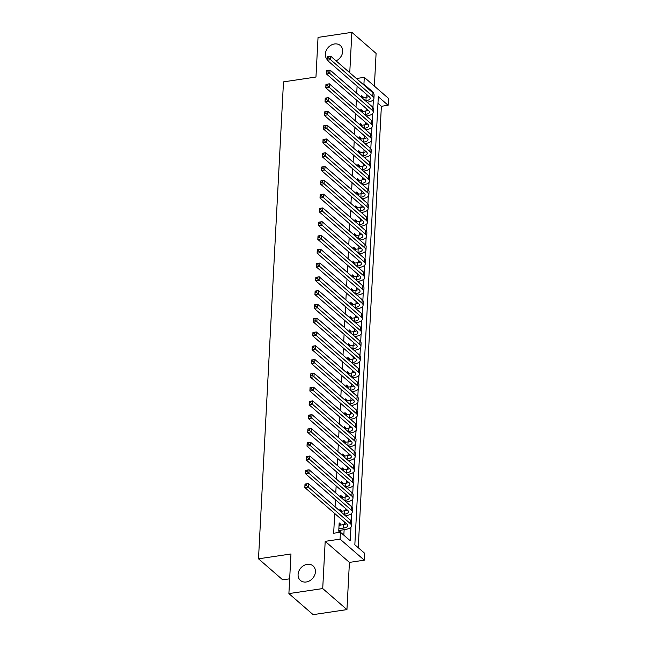 <?xml version="1.0" encoding="UTF-8"?>
<svg xmlns="http://www.w3.org/2000/svg" width="647" height="647" viewBox="0 0 647 647"><rect width="100%" height="100%" fill="white"/><g stroke="black" fill="none" stroke-linecap="round" stroke-linejoin="round"><path stroke-width="0.97" d="M307.204 564.338A9.632 7.869 131 0 1 313.059 565.89A9.632 7.869 131 0 1 314.612 575.24A9.632 7.869 131 0 1 306.282 581.976A9.632 7.869 131 0 1 300.426 580.432A9.632 7.869 131 0 1 298.882 571.075A9.632 7.869 131 0 1 307.204 564.338M327.253 59.637A9.632 7.869 131 0 1 326.298 50.369A9.632 7.869 131 0 1 334.475 43.972A9.632 7.869 131 0 1 340.33 45.525A9.632 7.869 131 0 1 336.076 60.867M363.113 84.353L363.913 84.231L364.277 77.341L388.499 98.393L388.143 105.283L378.317 96.751L354.839 544.75L364.665 553.282L364.301 560.173L340.071 539.129L340.435 532.23L350.253 540.771L350.973 527.087M349.42 562.397L325.19 541.345L322.716 588.56L288.894 593.598L313.124 614.65L346.946 609.603L349.42 562.397L364.301 560.173M289.67 578.822L282.723 579.858L258.501 558.814L283.491 81.87L315.962 77.025L318.041 37.397L351.863 32.35L349.752 72.739M374.378 86.124L376.093 53.402L351.863 32.35M358.244 547.702L381.374 106.294L388.143 105.283M322.716 588.56L346.946 609.603M340.775 525.049L340.815 524.313L339.174 522.889L338.745 531.163L340.039 532.295M341.495 511.259L341.535 510.532L339.901 509.108L339.804 510.879M342.223 497.478L342.255 496.742L340.621 495.327L340.524 497.098M342.942 483.697L342.983 482.961L341.341 481.538L341.252 483.309M343.662 469.908L343.703 469.18L342.069 467.757L341.972 469.528M344.39 456.127L344.422 455.391L342.789 453.968L342.692 455.739M345.11 442.338L345.15 441.61L343.508 440.186L343.42 441.958M345.83 428.557L345.87 427.821L344.236 426.397L344.139 428.177M346.557 414.767L346.59 414.04L344.956 412.616L344.859 414.387M347.277 400.986L347.318 400.25L345.676 398.835L345.587 400.606M347.997 387.205L348.037 386.469L346.404 385.046L346.307 386.817M348.717 373.416L348.757 372.688L347.124 371.265L347.027 373.036M349.445 359.635L349.485 358.899L347.843 357.476L347.754 359.247M350.164 345.846L350.205 345.118L348.563 343.694L348.474 345.466M350.884 332.065L350.925 331.329L349.291 329.905L349.194 331.685M351.612 318.275L351.653 317.548L350.011 316.124L349.922 317.895M352.332 304.494L352.372 303.758L350.731 302.343L350.642 304.114M353.052 290.713L353.092 289.977L351.458 288.554L351.361 290.325M353.78 276.924L353.82 276.196L352.178 274.773L352.089 276.544M354.499 263.143L354.54 262.407L352.898 260.984L352.809 262.755M355.219 249.354L355.26 248.626L353.626 247.203L353.529 248.974M355.947 235.573L355.979 234.837L354.346 233.413L354.257 235.193M356.667 221.792L356.707 221.056L355.066 219.632L354.977 221.403M357.387 208.002L357.427 207.266L355.793 205.851L355.696 207.622M358.115 194.221L358.147 193.485L356.513 192.062L356.424 193.833M358.834 180.432L358.875 179.704L357.233 178.281L357.144 180.052M359.554 166.651L359.595 165.915L357.961 164.492L357.864 166.271M360.282 152.862L360.314 152.134L358.681 150.711L358.592 152.482M361.002 139.081L361.042 138.345L359.4 136.921L359.311 138.701M361.722 125.3L361.762 124.564L360.128 123.14L360.031 124.911M362.449 111.51L362.482 110.774L360.848 109.359L360.759 111.13M381.374 106.294L377.977 103.334M357.104 86.172L356.732 93.217M356.376 99.961L356.012 107.006M355.656 113.743L355.284 120.787M354.936 127.532L354.564 134.576M354.208 141.313L353.844 148.357M353.488 155.094L353.116 162.146M352.769 168.883L352.397 175.927M352.041 182.664L351.677 189.708M351.321 196.453L350.949 203.498M350.601 210.235L350.229 217.279M349.873 224.024L349.509 231.068M349.154 237.805L348.782 244.849M348.434 251.586L348.062 258.63M347.706 265.375L347.342 272.419M346.986 279.156L346.614 286.2M346.266 292.945L345.894 299.99M345.538 306.727L345.175 313.771M344.819 320.508L344.447 327.56M344.099 334.297L343.727 341.341M343.371 348.078L343.007 355.122M342.651 361.867L342.279 368.911M341.931 375.648L341.559 382.692M341.204 389.437L340.84 396.482M340.484 403.218L340.112 410.263M339.764 417L339.392 424.052M339.036 430.789L338.672 437.833M338.316 444.57L337.944 451.614M337.597 458.359L337.224 465.403M336.869 472.14L336.505 479.184M336.149 485.929L335.777 492.974M335.429 499.71L335.057 506.755M334.701 513.492L333.666 533.241L340.435 532.23M343.84 535.19L344.131 529.634M344.398 524.491L344.527 522.032M345.118 510.701L345.247 508.243M345.846 496.92L345.975 494.462M346.566 483.139L346.695 480.672M347.285 469.35L347.415 466.891M348.013 455.569L348.143 453.11M348.733 441.78L348.862 439.321M349.453 427.999L349.582 425.54M350.181 414.209L350.302 411.751M350.9 400.428L351.03 397.97M351.62 386.647L351.75 384.181M352.348 372.858L352.469 370.399M353.068 359.077L353.197 356.618M353.788 345.288L353.917 342.829M354.516 331.507L354.637 329.048M355.235 317.717L355.365 315.259M355.955 303.936L356.085 301.478M356.675 290.155L356.804 287.689M357.403 276.366L357.532 273.907M358.123 262.585L358.252 260.126M358.842 248.796L358.972 246.337M359.57 235.015L359.7 232.556M360.29 221.225L360.419 218.767M361.01 207.444L361.139 204.986M361.738 193.663L361.867 191.197M362.457 179.874L362.587 177.415M363.177 166.093L363.307 163.634M363.905 152.304L364.035 149.845M364.625 138.523L364.754 136.064M365.345 124.742L365.474 122.275M366.073 110.952L366.202 108.494M366.792 97.171L366.922 94.705M363.169 97.729L363.21 96.993L361.568 95.57L361.479 97.341M340.395 532.238L340.508 530.176M325.19 541.345L340.071 539.129M356.4 78.522L364.277 77.341M288.894 593.598L290.972 553.969L258.501 558.814M373.683 93.702L373.731 92.772L363.913 84.231M351.289 521.021L351.693 513.297M352.017 507.232L352.421 499.516M352.736 493.451L353.141 485.735M353.456 479.662L353.86 471.946M354.184 465.88L354.588 458.165M354.904 452.099L355.308 444.376M355.624 438.31L356.028 430.595M356.351 424.529L356.756 416.805M357.071 410.74L357.476 403.024M357.791 396.959L358.195 389.243M358.519 383.17L358.923 375.454M359.239 369.388L359.643 361.673M359.958 355.607L360.363 347.884M360.686 341.818L361.091 334.103M361.406 328.037L361.81 320.314M362.126 314.248L362.53 306.532M362.854 300.467L363.258 292.751M363.574 286.686L363.978 278.962M364.293 272.897L364.698 265.181M365.021 259.115L365.426 251.392M365.741 245.326L366.145 237.611M366.461 231.545L366.865 223.822M367.189 217.756L367.593 210.04M367.908 203.975L368.313 196.259M368.628 190.194L369.033 182.47M369.348 176.405L369.76 168.689M370.076 162.623L370.48 154.9M370.796 148.834L371.2 141.119M371.515 135.053L371.92 127.33M372.243 121.264L372.648 113.549M372.963 107.483L373.368 99.767M372.939 92.885L373.731 92.772M361.479 97.252L363.21 96.993M360.759 111.033L362.482 110.774M360.039 124.822L361.762 124.564M359.311 138.604L361.042 138.345M358.592 152.393L360.314 152.134M357.872 166.174L359.595 165.915M357.144 179.955L358.875 179.704M356.424 193.744L358.147 193.485M355.704 207.525L357.427 207.266M354.985 221.314L356.707 221.056M354.257 235.096L355.979 234.837M353.537 248.885L355.26 248.626M352.817 262.666L354.54 262.407M352.089 276.447L353.82 276.196M351.37 290.236L353.092 289.977M350.65 304.017L352.372 303.758M349.922 317.806L351.653 317.548M349.202 331.587L350.925 331.329M348.482 345.377L350.205 345.118M347.754 359.158L349.485 358.899M347.035 372.939L348.757 372.688M346.315 386.728L348.037 386.469M345.587 400.509L347.318 400.25M344.867 414.298L346.59 414.04M344.147 428.079L345.87 427.821M343.42 441.869L345.15 441.61M342.7 455.65L344.422 455.391M341.98 469.431L343.703 469.18M341.252 483.22L342.983 482.961M340.532 497.001L342.255 496.742M339.812 510.79L341.535 510.532M339.085 524.571L340.815 524.313M365.458 100.803L365.935 100.738A7.521 3 -177 0 0 370.173 98.279A7.521 3 -177 0 0 369.421 96.88L327.22 60.211L327.398 56.766L330.787 56.265L372.987 92.933A11.29 4.497 3 0 1 374.112 95.036L373.926 98.481A11.29 4.497 3 0 1 367.569 102.153L367.1 102.226M362.102 97.883L366.113 97.285A7.521 3 -177 0 0 368.944 96.46M328.862 56.71L327.511 56.912L327.439 58.287L328.789 58.084L328.862 56.71L330.787 56.265L330.601 59.71L372.801 96.379A11.29 4.497 3 0 1 373.926 98.481M328.789 58.084L330.601 59.71L327.22 60.211L327.439 58.287M364.738 114.592L365.207 114.519A7.521 3 -177 0 0 369.445 112.068A7.521 3 -177 0 0 368.701 110.661L326.5 74.001L326.678 70.555L330.059 70.046L372.26 106.715A11.29 4.497 3 0 1 373.384 108.817L373.206 112.263A11.29 4.497 3 0 1 366.849 115.942L366.372 116.015M361.382 111.672L365.393 111.074A7.521 3 -177 0 0 368.216 110.249M328.142 70.491L326.792 70.693L326.719 72.076L328.069 71.874L328.142 70.491L330.059 70.046L329.881 73.491L372.082 110.16A11.29 4.497 3 0 1 373.206 112.263M328.069 71.874L329.881 73.491L326.5 74.001L326.719 72.076M364.018 128.373L364.487 128.3A7.521 3 -177 0 0 368.725 125.85A7.521 3 -177 0 0 367.981 124.45L325.773 87.782L325.959 84.336L329.339 83.835L371.54 120.496A11.29 4.497 3 0 1 372.664 122.606L372.486 126.052A11.29 4.497 3 0 1 366.121 129.724L365.652 129.796M360.654 125.453L364.665 124.855A7.521 3 -177 0 0 367.496 124.03M327.414 84.28L326.064 84.482L325.991 85.857L327.35 85.655L327.414 84.28L329.339 83.835L329.161 87.28L371.362 123.949A11.29 4.497 3 0 1 372.486 126.052M327.35 85.655L329.161 87.28L325.773 87.782L325.991 85.857M363.29 142.154L363.768 142.089A7.521 3 -177 0 0 368.006 139.639A7.521 3 -177 0 0 367.253 138.232L325.053 101.571L325.231 98.118L328.619 97.616L370.82 134.285A11.29 4.497 3 0 1 371.944 136.388L371.758 139.833A11.29 4.497 3 0 1 365.401 143.513L364.932 143.577M359.934 139.242L363.946 138.644A7.521 3 -177 0 0 366.776 137.819M326.695 98.061L325.344 98.263L325.271 99.646L326.622 99.444L326.695 98.061L328.619 97.616L328.433 101.061L370.634 137.73A11.29 4.497 3 0 1 371.758 139.833M326.622 99.444L328.433 101.061L325.053 101.571L325.271 99.646M362.571 155.943L363.04 155.87A7.521 3 -177 0 0 367.278 153.42A7.521 3 -177 0 0 366.534 152.021L324.333 115.352L324.511 111.907L327.892 111.405L370.092 148.066A11.29 4.497 3 0 1 371.216 150.169L371.038 153.622A11.29 4.497 3 0 1 364.682 157.294L364.204 157.367M359.214 153.024L363.226 152.425A7.521 3 -177 0 0 366.048 151.6M325.975 111.85L324.624 112.052L324.551 113.427L325.902 113.225L325.975 111.85L327.892 111.405L327.714 114.851L369.914 151.511A11.29 4.497 3 0 1 371.038 153.622M325.902 113.225L327.714 114.851L324.333 115.352L324.551 113.427M361.851 169.724L362.32 169.66A7.521 3 -177 0 0 366.558 167.209A7.521 3 -177 0 0 365.814 165.802L323.605 129.133L323.791 125.688L327.172 125.186L369.372 161.855A11.29 4.497 3 0 1 370.496 163.958L370.319 167.403A11.29 4.497 3 0 1 363.954 171.083L363.485 171.148M358.487 166.805L362.498 166.214A7.521 3 -177 0 0 365.329 165.389M325.247 125.631L323.896 125.833L323.823 127.208L325.182 127.006L325.247 125.631L327.172 125.186L326.994 128.632L369.194 165.3A11.29 4.497 3 0 1 370.319 167.403M325.182 127.006L326.994 128.632L323.605 129.133L323.823 127.208M361.123 183.513L361.6 183.441A7.521 3 -177 0 0 365.838 180.99A7.521 3 -177 0 0 365.086 179.591L322.885 142.922L323.063 139.477L326.452 138.968L368.653 175.636A11.29 4.497 3 0 1 369.777 177.739L369.591 181.184A11.29 4.497 3 0 1 363.234 184.864L362.765 184.937M357.767 180.594L361.778 179.995A7.521 3 -177 0 0 364.609 179.17M324.527 139.412L323.177 139.615L323.104 140.997L324.454 140.795L324.527 139.412L326.452 138.968L326.266 142.413L368.466 179.082A11.29 4.497 3 0 1 369.591 181.184M324.454 140.795L326.266 142.413L322.885 142.922L323.104 140.997M360.403 197.295L360.872 197.23A7.521 3 -177 0 0 365.11 194.771A7.521 3 -177 0 0 364.366 193.372L322.166 156.703L322.343 153.258L325.724 152.757L367.925 189.425A11.29 4.497 3 0 1 369.049 191.528L368.871 194.973A11.29 4.497 3 0 1 362.514 198.645L362.037 198.718M357.047 194.375L361.058 193.776A7.521 3 -177 0 0 363.881 192.952M323.807 153.202L322.457 153.404L322.384 154.779L323.735 154.576L323.807 153.202L325.724 152.757L325.546 156.202L367.747 192.871A11.29 4.497 3 0 1 368.871 194.973M323.735 154.576L325.546 156.202L322.166 156.703L322.384 154.779M359.683 211.084L360.153 211.011A7.521 3 -177 0 0 364.39 208.56A7.521 3 -177 0 0 363.646 207.153L321.438 170.493L321.624 167.047L325.004 166.538L367.205 203.207A11.29 4.497 3 0 1 368.329 205.309L368.151 208.755A11.29 4.497 3 0 1 361.786 212.434L361.317 212.499M356.319 208.164L360.33 207.566A7.521 3 -177 0 0 363.161 206.741M323.088 166.983L321.729 167.185L321.656 168.568L323.015 168.366L323.088 166.983L325.004 166.538L324.826 169.983L367.027 206.652A11.29 4.497 3 0 1 368.151 208.755M323.015 168.366L324.826 169.983L321.438 170.493L321.656 168.568M358.956 224.865L359.433 224.792A7.521 3 -177 0 0 363.671 222.342A7.521 3 -177 0 0 362.918 220.942L320.718 184.274L320.896 180.828L324.284 180.327L366.485 216.988A11.29 4.497 3 0 1 367.609 219.098L367.423 222.544A11.29 4.497 3 0 1 361.066 226.215L360.597 226.288M355.599 221.945L359.611 221.347A7.521 3 -177 0 0 362.441 220.522M322.36 180.772L321.009 180.974L320.936 182.349L322.287 182.147L322.36 180.772L324.284 180.327L324.098 183.772L366.299 220.441A11.29 4.497 3 0 1 367.423 222.544M322.287 182.147L324.098 183.772L320.718 184.274L320.936 182.349M358.236 238.646L358.705 238.581A7.521 3 -177 0 0 362.951 236.131A7.521 3 -177 0 0 362.199 234.724L319.998 198.063L320.176 194.61L323.557 194.108L365.757 230.777A11.29 4.497 3 0 1 366.881 232.88L366.703 236.325A11.29 4.497 3 0 1 360.347 240.005L359.869 240.069M354.88 235.734L358.891 235.136A7.521 3 -177 0 0 361.713 234.311M321.64 194.553L320.289 194.755L320.216 196.138L321.567 195.936L321.64 194.553L323.557 194.108L323.379 197.553L365.579 234.222A11.29 4.497 3 0 1 366.703 236.325M321.567 195.936L323.379 197.553L319.998 198.063L320.216 196.138M357.516 252.435L357.985 252.362A7.521 3 -177 0 0 362.223 249.912A7.521 3 -177 0 0 361.479 248.513L319.27 211.844L319.456 208.399L322.837 207.897L365.037 244.558A11.29 4.497 3 0 1 366.162 246.661L365.984 250.114A11.29 4.497 3 0 1 359.619 253.786L359.15 253.859M354.152 249.516L358.163 248.917A7.521 3 -177 0 0 360.994 248.092M320.92 208.342L319.561 208.544L319.489 209.919L320.847 209.717L320.92 208.342L322.837 207.897L322.659 211.343L364.859 248.003A11.29 4.497 3 0 1 365.984 250.114M320.847 209.717L322.659 211.343L319.27 211.844L319.489 209.919M356.788 266.216L357.265 266.152A7.521 3 -177 0 0 361.503 263.701A7.521 3 -177 0 0 360.751 262.294L318.55 225.625L318.728 222.18L322.117 221.678L364.318 258.347A11.29 4.497 3 0 1 365.442 260.45L365.256 263.895A11.29 4.497 3 0 1 358.899 267.567L358.43 267.64M353.432 263.297L357.443 262.706A7.521 3 -177 0 0 360.274 261.881M320.192 222.123L318.842 222.325L318.769 223.7L320.119 223.498L320.192 222.123L322.117 221.678L321.931 225.124L364.132 261.792A11.29 4.497 3 0 1 365.256 263.895M320.119 223.498L321.931 225.124L318.55 225.625L318.769 223.7M356.068 280.005L356.537 279.933A7.521 3 -177 0 0 360.783 277.482A7.521 3 -177 0 0 360.031 276.083L317.831 239.414L318.009 235.969L321.389 235.459L363.59 272.128A11.29 4.497 3 0 1 364.714 274.231L364.536 277.676A11.29 4.497 3 0 1 358.179 281.356L357.702 281.429M352.712 277.086L356.723 276.487A7.521 3 -177 0 0 359.546 275.662M319.472 235.904L318.122 236.106L318.049 237.489L319.4 237.287L319.472 235.904L321.389 235.459L321.211 238.905L363.412 275.573A11.29 4.497 3 0 1 364.536 277.676M319.4 237.287L321.211 238.905L317.831 239.414L318.049 237.489M355.349 293.787L355.818 293.714A7.521 3 -177 0 0 360.055 291.263A7.521 3 -177 0 0 359.311 289.864L317.103 253.195L317.289 249.75L320.669 249.249L362.87 285.917A11.29 4.497 3 0 1 363.994 288.02L363.816 291.465A11.29 4.497 3 0 1 357.451 295.137L356.982 295.21M351.984 290.867L355.996 290.268A7.521 3 -177 0 0 358.826 289.444M318.753 249.693L317.394 249.896L317.321 251.271L318.68 251.068L318.753 249.693L320.669 249.249L320.491 252.694L362.692 289.363A11.29 4.497 3 0 1 363.816 291.465M318.68 251.068L320.491 252.694L317.103 253.195L317.321 251.271M354.621 307.576L355.098 307.503A7.521 3 -177 0 0 359.336 305.052A7.521 3 -177 0 0 358.584 303.645L316.383 266.985L316.561 263.539L319.95 263.03L362.15 299.698A11.29 4.497 3 0 1 363.274 301.801L363.088 305.247A11.29 4.497 3 0 1 356.732 308.926L356.262 308.991M351.264 304.656L355.276 304.058A7.521 3 -177 0 0 358.106 303.233M318.025 263.475L316.674 263.677L316.601 265.06L317.952 264.858L318.025 263.475L319.95 263.03L319.764 266.475L361.972 303.144A11.29 4.497 3 0 1 363.088 305.247M317.952 264.858L319.764 266.475L316.383 266.985L316.601 265.06M353.901 321.357L354.37 321.284A7.521 3 -177 0 0 358.616 318.834A7.521 3 -177 0 0 357.864 317.434L315.663 280.766L315.841 277.32L319.222 276.819L361.43 313.48A11.29 4.497 3 0 1 362.546 315.59L362.369 319.036A11.29 4.497 3 0 1 356.012 322.707L355.535 322.78M350.545 318.437L354.556 317.839A7.521 3 -177 0 0 357.379 317.014M317.305 277.264L315.954 277.466L315.882 278.841L317.232 278.639L317.305 277.264L319.222 276.819L319.044 280.264L361.244 316.933A11.29 4.497 3 0 1 362.369 319.036M317.232 278.639L319.044 280.264L315.663 280.766L315.882 278.841M353.181 335.138L353.65 335.073A7.521 3 -177 0 0 357.888 332.623A7.521 3 -177 0 0 357.144 331.215L314.935 294.555L315.121 291.101L318.502 290.6L360.702 327.269A11.29 4.497 3 0 1 361.827 329.372L361.649 332.817A11.29 4.497 3 0 1 355.284 336.497L354.815 336.561M349.817 332.226L353.828 331.628A7.521 3 -177 0 0 356.659 330.803M316.585 291.045L315.226 291.247L315.154 292.63L316.512 292.428L316.585 291.045L318.502 290.6L318.324 294.045L360.525 330.714A11.29 4.497 3 0 1 361.649 332.817M316.512 292.428L318.324 294.045L314.935 294.555L315.154 292.63M352.453 348.927L352.93 348.854A7.521 3 -177 0 0 357.168 346.404A7.521 3 -177 0 0 356.416 345.005L314.216 308.336L314.393 304.891L317.782 304.381L359.983 341.05A11.29 4.497 3 0 1 361.107 343.153L360.921 346.598A11.29 4.497 3 0 1 354.564 350.278L354.095 350.35M349.097 346.008L353.108 345.409A7.521 3 -177 0 0 355.939 344.584M315.857 304.834L314.507 305.036L314.434 306.411L315.785 306.209L315.857 304.834L317.782 304.381L317.596 307.835L359.805 344.495A11.29 4.497 3 0 1 360.921 346.598M315.785 306.209L317.596 307.835L314.216 308.336L314.434 306.411M351.733 362.708L352.203 362.643A7.521 3 -177 0 0 356.448 360.193A7.521 3 -177 0 0 355.696 358.786L313.496 322.117L313.674 318.672L317.054 318.17L359.263 354.839A11.29 4.497 3 0 1 360.379 356.942L360.201 360.387A11.29 4.497 3 0 1 353.844 364.059L353.367 364.132M348.377 359.789L352.389 359.198A7.521 3 -177 0 0 355.219 358.365M315.138 318.615L313.787 318.817L313.714 320.192L315.065 319.99L315.138 318.615L317.054 318.17L316.876 321.616L359.077 358.284A11.29 4.497 3 0 1 360.201 360.387M315.065 319.99L316.876 321.616L313.496 322.117L313.714 320.192M351.014 376.497L351.483 376.425A7.521 3 -177 0 0 355.721 373.974A7.521 3 -177 0 0 354.977 372.575L312.768 335.906L312.954 332.461L316.334 331.951L358.535 368.62A11.29 4.497 3 0 1 359.659 370.723L359.481 374.168A11.29 4.497 3 0 1 353.116 377.848L352.647 377.921M347.649 373.578L351.661 372.979A7.521 3 -177 0 0 354.491 372.154M314.418 332.396L313.059 332.598L312.986 333.981L314.345 333.779L314.418 332.396L316.334 331.951L316.157 335.397L358.357 372.065A11.29 4.497 3 0 1 359.481 374.168M314.345 333.779L316.157 335.397L312.768 335.906L312.986 333.981M350.286 390.278L350.763 390.206A7.521 3 -177 0 0 355.001 387.755A7.521 3 -177 0 0 354.249 386.356L312.048 349.687L312.226 346.242L315.615 345.741L357.815 382.409A11.29 4.497 3 0 1 358.939 384.512L358.753 387.957A11.29 4.497 3 0 1 352.397 391.629L351.928 391.702M346.929 387.359L350.941 386.76A7.521 3 -177 0 0 353.772 385.935M313.69 346.185L312.339 346.388L312.266 347.762L313.617 347.56L313.69 346.185L315.615 345.741L315.429 349.186L357.637 385.855A11.29 4.497 3 0 1 358.753 387.957M313.617 347.56L315.429 349.186L312.048 349.687L312.266 347.762M349.566 404.068L350.035 403.995A7.521 3 -177 0 0 354.281 401.544A7.521 3 -177 0 0 353.529 400.137L311.328 363.477L311.506 360.031L314.887 359.522L357.095 396.19A11.29 4.497 3 0 1 358.212 398.293L358.034 401.738A11.29 4.497 3 0 1 351.677 405.418L351.208 405.483M346.21 401.148L350.221 400.55A7.521 3 -177 0 0 353.052 399.725M312.97 359.967L311.619 360.169L311.547 361.552L312.897 361.349L312.97 359.967L314.887 359.522L314.709 362.967L356.909 399.636A11.29 4.497 3 0 1 358.034 401.738M312.897 361.349L314.709 362.967L311.328 363.477L311.547 361.552M348.846 417.849L349.315 417.776A7.521 3 -177 0 0 353.553 415.325A7.521 3 -177 0 0 352.809 413.926L310.609 377.258L310.786 373.812L314.167 373.311L356.368 409.972A11.29 4.497 3 0 1 357.492 412.082L357.314 415.528A11.29 4.497 3 0 1 350.949 419.199L350.48 419.272M345.482 414.929L349.493 414.331A7.521 3 -177 0 0 352.324 413.506M312.25 373.756L310.892 373.958L310.819 375.333L312.178 375.131L312.25 373.756L314.167 373.311L313.989 376.756L356.19 413.425A11.29 4.497 3 0 1 357.314 415.528M312.178 375.131L313.989 376.756L310.609 377.258L310.819 375.333M348.118 431.63L348.596 431.565A7.521 3 -177 0 0 352.833 429.115A7.521 3 -177 0 0 352.081 427.707L309.881 391.047L310.067 387.593L313.447 387.092L355.648 423.761A11.29 4.497 3 0 1 356.772 425.863L356.586 429.309A11.29 4.497 3 0 1 350.229 432.989L349.76 433.053M344.762 428.718L348.773 428.12A7.521 3 -177 0 0 351.604 427.295M311.522 387.537L310.172 387.739L310.099 389.122L311.45 388.92L311.522 387.537L313.447 387.092L313.261 390.537L355.47 427.206A11.29 4.497 3 0 1 356.586 429.309M311.45 388.92L313.261 390.537L309.881 391.047L310.099 389.122M347.399 445.419L347.868 445.346A7.521 3 -177 0 0 352.114 442.896A7.521 3 -177 0 0 351.361 441.497L309.161 404.828L309.339 401.383L312.719 400.873L354.928 437.542A11.29 4.497 3 0 1 356.052 439.645L355.866 443.09A11.29 4.497 3 0 1 349.509 446.77L349.04 446.842M344.042 442.499L348.054 441.901A7.521 3 -177 0 0 350.884 441.076M310.803 401.326L309.452 401.52L309.379 402.903L310.73 402.701L310.803 401.326L312.719 400.873L312.541 404.326L354.742 440.987A11.29 4.497 3 0 1 355.866 443.09M310.73 402.701L312.541 404.326L309.161 404.828L309.379 402.903M346.679 459.2L347.148 459.135A7.521 3 -177 0 0 351.386 456.685A7.521 3 -177 0 0 350.642 455.278L308.441 418.609L308.619 415.164L312 414.662L354.2 451.331A11.29 4.497 3 0 1 355.324 453.434L355.146 456.879A11.29 4.497 3 0 1 348.782 460.551L348.312 460.624M343.314 456.281L347.326 455.682A7.521 3 -177 0 0 350.156 454.857M310.083 415.107L308.724 415.309L308.651 416.684L310.01 416.482L310.083 415.107L312 414.662L311.822 418.108L354.022 454.776A11.29 4.497 3 0 1 355.146 456.879M310.01 416.482L311.822 418.108L308.441 418.609L308.651 416.684M345.951 472.989L346.428 472.917A7.521 3 -177 0 0 350.666 470.466A7.521 3 -177 0 0 349.914 469.067L307.713 432.398L307.899 428.953L311.28 428.443L353.48 465.112A11.29 4.497 3 0 1 354.605 467.215L354.427 470.66A11.29 4.497 3 0 1 348.062 474.34L347.593 474.413M342.595 470.07L346.606 469.471A7.521 3 -177 0 0 349.437 468.646M309.355 428.888L308.004 429.09L307.932 430.473L309.282 430.271L309.355 428.888L311.28 428.443L311.094 431.889L353.302 468.557A11.29 4.497 3 0 1 354.427 470.66M309.282 430.271L311.094 431.889L307.713 432.398L307.932 430.473M345.231 486.77L345.7 486.698A7.521 3 -177 0 0 349.946 484.247A7.521 3 -177 0 0 349.194 482.848L306.993 446.179L307.171 442.734L310.552 442.233L352.761 478.901A11.29 4.497 3 0 1 353.885 481.004L353.699 484.449A11.29 4.497 3 0 1 347.342 488.121L346.873 488.194M341.875 483.851L345.886 483.252A7.521 3 -177 0 0 348.717 482.427M308.635 442.677L307.285 442.88L307.212 444.254L308.562 444.052L308.635 442.677L310.552 442.233L310.374 445.678L352.575 482.347A11.29 4.497 3 0 1 353.699 484.449M308.562 444.052L310.374 445.678L306.993 446.179L307.212 444.254M344.511 500.56L344.98 500.487A7.521 3 -177 0 0 349.218 498.036A7.521 3 -177 0 0 348.474 496.629L306.274 459.968L306.452 456.523L309.832 456.014L352.033 492.682A11.29 4.497 3 0 1 353.157 494.785L352.979 498.23A11.29 4.497 3 0 1 346.622 501.91L346.145 501.975M341.155 497.64L345.158 497.042A7.521 3 -177 0 0 347.989 496.217M307.915 456.458L306.557 456.661L306.484 458.044L307.843 457.841L307.915 456.458L309.832 456.014L309.654 459.459L351.855 496.128A11.29 4.497 3 0 1 352.979 498.23M307.843 457.841L309.654 459.459L306.274 459.968L306.484 458.044M343.792 514.341L344.261 514.268A7.521 3 -177 0 0 348.498 511.817A7.521 3 -177 0 0 347.746 510.418L305.546 473.75L305.732 470.304L309.112 469.803L351.313 506.464A11.29 4.497 3 0 1 352.437 508.574L352.259 512.02A11.29 4.497 3 0 1 345.894 515.691L345.425 515.764M340.427 511.421L344.439 510.823A7.521 3 -177 0 0 347.269 509.998M307.188 470.248L305.837 470.45L305.764 471.825L307.115 471.623L307.188 470.248L309.112 469.803L308.926 473.248L351.135 509.909A11.29 4.497 3 0 1 352.259 512.02M307.115 471.623L308.926 473.248L305.546 473.75L305.764 471.825M338.866 528.753L343.533 528.057A7.521 3 -177 0 0 347.779 525.607A7.521 3 -177 0 0 347.027 524.199L304.826 487.531L305.004 484.085L308.384 483.584L350.593 520.253A11.29 4.497 3 0 1 351.717 522.355L351.531 525.801A11.29 4.497 3 0 1 345.175 529.481L338.769 530.58M339.052 525.307L343.719 524.612A7.521 3 -177 0 0 346.549 523.787M306.468 484.029L305.117 484.231L305.044 485.606L306.395 485.412L306.468 484.029L308.384 483.584L308.207 487.029L350.407 523.698A11.29 4.497 3 0 1 351.531 525.801M306.395 485.412L308.207 487.029L304.826 487.531L305.044 485.606M366.113 97.285L365.935 100.738M372.987 92.933L372.801 96.379M365.393 111.074L365.207 114.519M372.26 106.715L372.082 110.16M364.665 124.855L364.487 128.3M371.54 120.496L371.362 123.949M363.946 138.644L363.768 142.089M370.82 134.285L370.634 137.73M363.226 152.425L363.04 155.87M370.092 148.066L369.914 151.511M362.498 166.214L362.32 169.66M369.372 161.855L369.194 165.3M361.778 179.995L361.6 183.441M368.653 175.636L368.466 179.082M361.058 193.776L360.872 197.23M367.925 189.425L367.747 192.871M360.33 207.566L360.153 211.011M367.205 203.207L367.027 206.652M359.611 221.347L359.433 224.792M366.485 216.988L366.299 220.441M358.891 235.136L358.705 238.581M365.757 230.777L365.579 234.222M358.163 248.917L357.985 252.362M365.037 244.558L364.859 248.003M357.443 262.706L357.265 266.152M364.318 258.347L364.132 261.792M356.723 276.487L356.537 279.933M363.59 272.128L363.412 275.573M355.996 290.268L355.818 293.714M362.87 285.917L362.692 289.363M355.276 304.058L355.098 307.503M362.15 299.698L361.972 303.144M354.556 317.839L354.37 321.284M361.43 313.48L361.244 316.933M353.828 331.628L353.65 335.073M360.702 327.269L360.525 330.714M353.108 345.409L352.93 348.854M359.983 341.05L359.805 344.495M352.389 359.198L352.203 362.643M359.263 354.839L359.077 358.284M351.661 372.979L351.483 376.425M358.535 368.62L358.357 372.065M350.941 386.76L350.763 390.206M357.815 382.409L357.637 385.855M350.221 400.55L350.035 403.995M357.095 396.19L356.909 399.636M349.493 414.331L349.315 417.776M356.368 409.972L356.19 413.425M348.773 428.12L348.596 431.565M355.648 423.761L355.47 427.206M348.054 441.901L347.868 445.346M354.928 437.542L354.742 440.987M347.326 455.682L347.148 459.135M354.2 451.331L354.022 454.776M346.606 469.471L346.428 472.917M353.48 465.112L353.302 468.557M345.886 483.252L345.7 486.698M352.761 478.901L352.575 482.347M345.158 497.042L344.98 500.487M352.033 492.682L351.855 496.128M344.439 510.823L344.261 514.268M351.313 506.464L351.135 509.909M343.719 524.612L343.533 528.057M350.593 520.253L350.407 523.698"/></g></svg>

